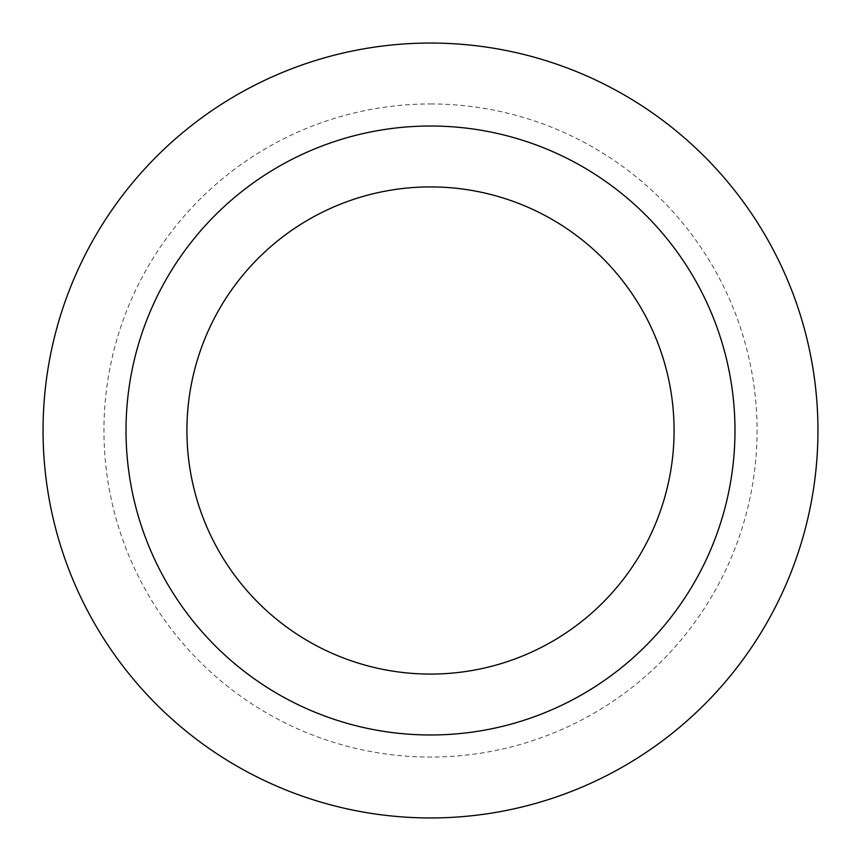 <?xml version="1.0" encoding="UTF-8"?>
<svg xmlns="http://www.w3.org/2000/svg" width="861" height="861" viewBox="0 0 861 861"><rect width="100%" height="100%" fill="white"/><g stroke="black" fill="none" stroke-linecap="round" stroke-linejoin="round"><path stroke-width="0.65" stroke-dasharray="4.3 3.23" d="M430.5 126.018A304.482 304.482 0 0 1 694.192 582.736A304.482 304.482 0 0 1 166.808 582.736A304.482 304.482 0 0 1 430.5 126.018M430.5 43.05A387.45 387.45 0 0 1 766.042 624.225A387.45 387.45 0 0 1 94.958 624.225A387.45 387.45 0 0 1 430.5 43.05M430.5 103.944A326.556 326.556 0 0 1 713.306 593.778A326.556 326.556 0 0 1 147.694 593.778A326.556 326.556 0 0 1 430.5 103.944"/><path stroke-width="1.29" d="M430.5 43.05A387.45 387.45 0 0 1 766.042 624.225A387.45 387.45 0 0 1 94.958 624.225A387.45 387.45 0 0 1 430.5 43.05A387.45 387.45 0 0 1 766.042 624.225A387.45 387.45 0 0 1 94.958 624.225A387.45 387.45 0 0 1 430.5 43.05M430.5 126.018A304.482 304.482 0 0 1 694.192 582.736A304.482 304.482 0 0 1 166.808 582.736A304.482 304.482 0 0 1 430.5 126.018M430.5 186.912A243.588 243.588 0 0 1 641.445 552.288A243.588 243.588 0 0 1 219.555 552.288A243.588 243.588 0 0 1 430.5 186.912"/></g></svg>

